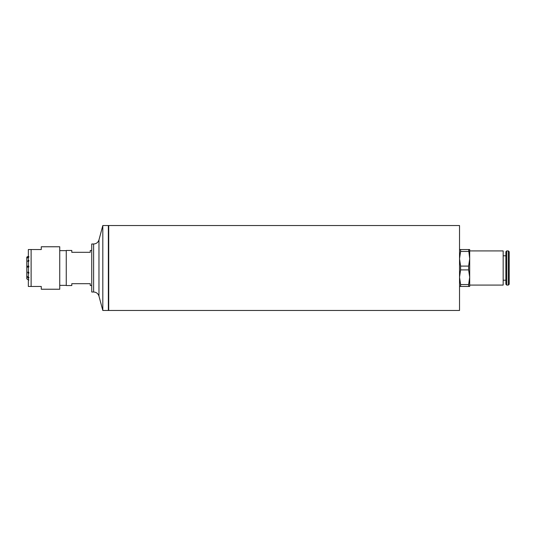 <?xml version="1.0" encoding="UTF-8"?>
<svg xmlns="http://www.w3.org/2000/svg" width="536" height="536" viewBox="0 0 536 536"><rect width="100%" height="100%" fill="white"/><g stroke="black" fill="none" stroke-linecap="round" stroke-linejoin="round"><path stroke-width="0.8" d="M93.612 292.006L93.612 243.994L91.736 243.994L91.736 292.006L93.612 292.006C96.312 292.16 98.095 293.527 98.966 296.106L98.966 239.894L102.811 225.535L102.811 310.465L108.352 310.465L108.352 225.535L102.811 225.535M59.737 268L59.737 246.768L41.272 246.768L41.272 249.535L28.348 249.535L28.348 286.465L41.272 286.465L41.272 289.232L59.737 289.232L59.737 268M31.122 286.465L31.122 249.535M28.904 277.95L26.8 276.978L26.8 276.422L28.904 277.393M28.348 266.667L26.8 266.667L26.8 257.823L28.904 256.711M26.8 266.667L26.8 276.422M26.8 257.823L26.8 257.119L28.348 256.228M28.904 273.179L27.825 272.931L27.825 272.08L28.904 272.328M28.904 267.022L26.8 267.163M28.904 261.126L27.825 261.494L27.825 260.757L28.904 260.382M28.904 257.072L26.8 258.185M26.8 266.245L28.904 266.104M27.912 279.377A62.25 61.808 -0 0 0 27.825 279.437L28.904 279.946M27.825 260.757A62.25 37.326 180 0 0 28.348 260.978M28.348 272.791A62.25 24.482 0 0 0 27.825 272.931M28.904 280.053L27.825 279.437M28.348 279.772L26.8 278.881L26.8 276.978M91.736 250.459L90.256 250.459L90.256 252.309L71.791 252.309L71.791 250.459L66.256 250.459L66.256 285.541L71.791 285.541L71.791 283.691L90.256 283.691L90.256 285.541L91.736 285.541M59.737 250.647L66.256 250.647M459.533 286.465L469.69 286.465L469.69 250.922L503.163 250.922L503.163 285.078L469.69 285.078M509.2 276.114L509.2 284.227L508.349 285.078L508.349 250.922L509.2 251.773L509.2 276.114M506.728 285.078L505.877 284.227L505.877 251.773L506.728 250.922L506.728 285.078L508.349 285.078M469.69 258.767L469.69 249.535L468.625 249.535L469.69 258.767L468.625 266.097L460.598 266.097L459.533 258.767L460.598 251.438L468.625 251.438M460.598 284.562L459.533 277.233L460.598 269.903L468.625 269.903L469.69 277.233L468.625 284.562L460.598 284.562L460.598 286.465M460.598 269.903L460.598 266.097M468.625 266.097L468.625 269.903M468.625 284.562L468.625 286.465M460.598 251.438L460.598 249.535L459.533 249.535M468.625 249.535L460.598 249.535M459.533 225.535L459.533 310.465L108.721 310.465L108.721 225.535L459.533 225.535M93.612 243.994C96.312 243.84 98.095 242.473 98.966 239.894M98.966 296.106L102.811 310.465M59.737 285.353L66.256 285.353M506.728 250.922L508.349 250.922M503.163 280.187L505.877 280.187M503.163 255.813L505.877 255.813M108.721 227.646L108.352 227.646M108.721 308.354L108.352 308.354"/></g></svg>
